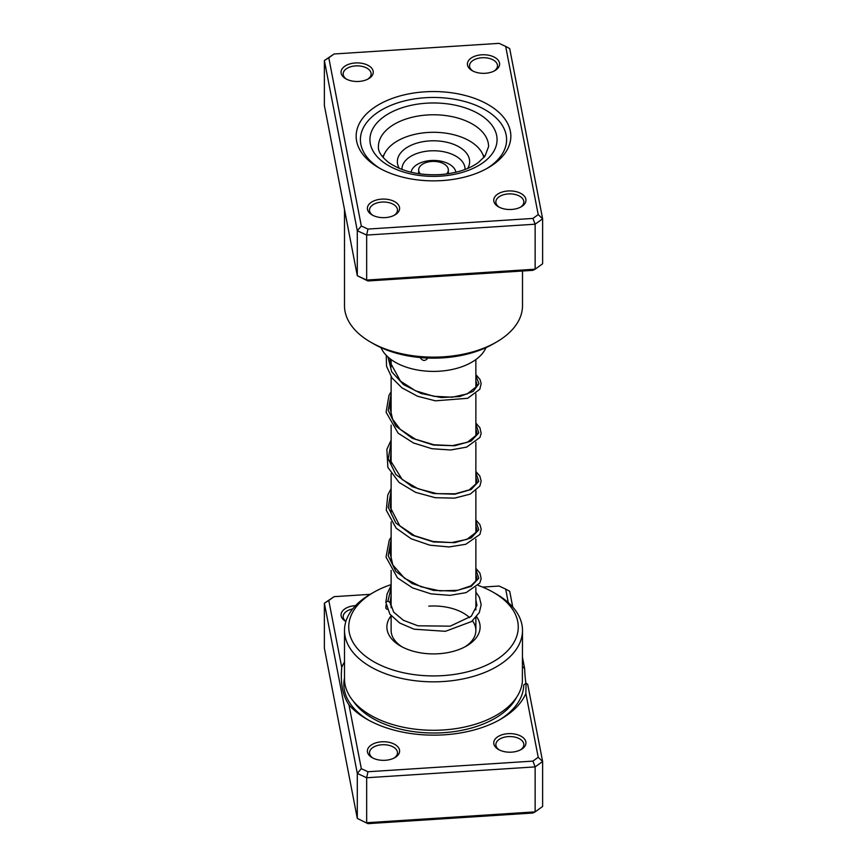 <?xml version="1.0" encoding="UTF-8"?>
<svg xmlns="http://www.w3.org/2000/svg" width="867" height="867" viewBox="0 0 867 867"><rect width="100%" height="100%" fill="white"/><g stroke="black" fill="none" stroke-linecap="round" stroke-linejoin="round"><path stroke-width="1.3" d="M526.052 683.239L527.689 684.28L542.623 761.486L542.623 806.462L535.134 811.87L366.665 822.729L366.665 777.753L357.302 773.429L357.302 818.415L367.944 823.65L357.302 818.415L324.377 648.202L324.377 603.215L334.077 596.669L328.788 600.495L341.728 667.373C340.287 683.207 342.703 695.702 348.978 704.871L361.322 768.693L367.944 771.749L532.923 761.107L538.212 757.292L525.868 693.47L526.052 683.239L523.744 684.919A89.951 51.933 180 0 1 499.078 720.119M344.502 630.45L344.502 678.894A88.998 51.381 0 0 0 443.373 729.96A88.998 51.381 0 0 0 522.378 681.527L522.498 630.45A88.998 51.381 180 0 1 443.373 681.516A88.998 51.381 180 0 1 344.502 630.45A88.998 51.381 180 0 1 370.567 594.112L373.569 592.389A84.76 48.931 0 0 0 357.117 648.202A84.76 48.931 0 0 0 442.907 675.621A84.76 48.931 0 0 0 513.492 643.173A84.76 48.931 0 0 0 493.431 592.389A84.76 48.931 0 0 0 478.15 585.398M525.868 693.47A94.806 54.74 180 0 1 500.833 719.122A94.806 54.74 180 0 1 444.316 734.815A94.806 54.74 180 0 1 366.752 719.122A94.806 54.74 180 0 1 348.978 704.871M341.728 667.373A94.806 54.74 180 0 1 344.502 662.02M381.708 741.805A16.105 9.299 180 0 1 398.007 747.018A16.105 9.299 180 0 1 394.886 757.628A16.105 9.299 180 0 1 385.284 760.294A16.105 9.299 180 0 1 372.106 757.628A16.105 9.299 180 0 1 368.291 747.972A16.105 9.299 180 0 1 381.708 741.805M394.084 758.051A13.98 8.074 0 0 0 397.476 752.784A13.98 8.074 0 0 0 381.946 744.753A13.98 8.074 0 0 0 369.505 752.784A13.98 8.074 0 0 0 372.908 758.051M508.062 733.666A16.105 9.299 180 0 1 524.362 738.868A16.105 9.299 180 0 1 521.23 749.478A16.105 9.299 180 0 1 511.628 752.144A16.105 9.299 180 0 1 498.46 749.478A16.105 9.299 180 0 1 494.645 739.833A16.105 9.299 180 0 1 508.062 733.666M520.428 749.912A13.98 8.074 0 0 0 523.831 744.634A13.98 8.074 0 0 0 508.29 736.603A13.98 8.074 0 0 0 495.859 744.634A13.98 8.074 0 0 0 499.262 749.912M345.857 621.509A16.105 9.299 180 0 1 345.77 621.455A16.105 9.299 180 0 1 341.956 611.799A16.105 9.299 180 0 1 355.372 605.643A16.105 9.299 180 0 1 355.578 605.621M476.601 616.74A46.612 26.91 180 0 1 466.468 646.023A46.612 26.91 180 0 1 438.669 653.74A46.612 26.91 180 0 1 400.532 646.023A46.612 26.91 180 0 1 391.125 615.776M464.896 646.88A42.375 24.471 0 0 0 475.875 630.45A42.375 24.471 0 0 0 472.472 620.826M469.632 617.662A42.375 24.471 0 0 0 428.797 606.131M391.125 584.607A84.76 48.931 0 0 0 373.569 592.389M522.498 657.446L524.633 668.479L522.476 666.615M508.29 602.598L505.678 589.094L509.698 591.272L512.755 607.073M505.678 589.094L499.056 586.038L482.594 587.1M370.176 594.339L334.077 596.669M538.212 757.292L542.623 761.486L535.134 766.894L535.134 811.87L532.923 813.018L367.944 823.65M532.923 761.107L535.134 766.894L366.665 777.753L367.944 771.749M525.922 683.337A14.414 1.3 86.3 0 1 524.633 668.479M361.322 768.693L357.302 773.429L324.377 603.215L328.788 600.495M493.431 592.389L496.433 594.112A88.998 51.381 180 0 1 522.498 630.45M391.125 615.754L391.125 630.45A42.375 24.471 0 0 0 402.104 646.88M352.652 608.959A13.98 8.074 0 0 0 343.169 616.61A13.98 8.074 0 0 0 345.9 621.401M485.292 73.283A16.105 9.299 180 0 1 472.114 70.617A16.105 9.299 180 0 1 468.31 60.972A16.105 9.299 180 0 1 481.716 54.805A16.105 9.299 180 0 1 498.016 60.018A16.105 9.299 180 0 1 494.894 70.617A16.105 9.299 180 0 1 485.292 73.283M494.092 71.051A13.98 8.074 0 0 0 497.495 65.773A13.98 8.074 0 0 0 481.954 57.753A13.98 8.074 0 0 0 469.524 65.773A13.98 8.074 0 0 0 472.916 71.051M511.628 209.456A16.105 9.299 180 0 1 498.46 206.79A16.105 9.299 180 0 1 494.645 197.145A16.105 9.299 180 0 1 508.062 190.978A16.105 9.299 180 0 1 524.362 196.191A16.105 9.299 180 0 1 521.23 206.79A16.105 9.299 180 0 1 511.628 209.456M520.428 207.224A13.98 8.074 0 0 0 523.831 201.946A13.98 8.074 0 0 0 508.29 193.926A13.98 8.074 0 0 0 495.859 201.946A13.98 8.074 0 0 0 499.262 207.224M385.284 217.606A16.105 9.299 180 0 1 372.106 214.94A16.105 9.299 180 0 1 368.291 205.284A16.105 9.299 180 0 1 381.708 199.128A16.105 9.299 180 0 1 398.007 204.33A16.105 9.299 180 0 1 394.886 214.94A16.105 9.299 180 0 1 385.284 217.606M394.084 215.374A13.98 8.074 0 0 0 397.476 210.096A13.98 8.074 0 0 0 381.946 202.065A13.98 8.074 0 0 0 369.505 210.096A13.98 8.074 0 0 0 372.908 215.374M358.938 81.433A16.105 9.299 180 0 1 345.77 78.767A16.105 9.299 180 0 1 341.956 69.122A16.105 9.299 180 0 1 355.372 62.955A16.105 9.299 180 0 1 371.672 68.168A16.105 9.299 180 0 1 368.54 78.767A16.105 9.299 180 0 1 358.938 81.433M367.738 79.2A13.98 8.074 0 0 0 371.141 73.923A13.98 8.074 0 0 0 355.6 65.903A13.98 8.074 0 0 0 343.169 73.923A13.98 8.074 0 0 0 346.572 79.2M496.433 342.086L493.431 343.82A84.76 48.931 180 0 1 442.907 357.854A84.76 48.931 180 0 1 373.569 343.82L370.567 342.086A88.998 51.381 0 0 0 443.373 356.825A88.998 51.381 0 0 0 496.433 342.086A88.998 51.381 0 0 0 522.498 305.758L522.498 271.003M442.083 180.585A77.336 44.651 180 0 1 378.814 167.775A77.336 44.651 180 0 1 360.509 121.434A77.336 44.651 180 0 1 424.917 91.826A77.336 44.651 180 0 1 503.196 116.85A77.336 44.651 180 0 1 488.186 167.775A77.336 44.651 180 0 1 442.083 180.585M425.383 97.722A73.099 42.201 0 0 0 360.401 139.663A73.099 42.201 0 0 0 380.353 168.642A73.099 42.201 180 0 1 360.401 139.663A73.099 42.201 180 0 1 425.383 97.722A73.099 42.201 180 0 1 506.599 139.663A73.099 42.201 0 0 0 425.383 97.722M505.678 46.406L509.698 48.585L542.623 218.798L535.134 224.206L366.665 235.065L357.302 230.741L324.377 60.538L334.077 53.982L328.788 57.807L361.322 226.005L367.944 229.061L532.923 218.43L538.212 214.604L505.678 46.406L499.056 43.35L334.077 53.982M328.788 57.807L324.377 60.538L324.377 105.514L357.302 275.728L366.665 280.052L535.134 269.193L542.623 263.785L542.623 218.798L538.212 214.604M361.322 226.005L357.302 230.741L357.302 275.728L367.944 280.962L532.923 270.331L535.134 269.193L535.134 224.206L532.923 218.43M367.944 280.962L366.665 280.052L366.665 235.065L367.944 229.061M344.502 209.554L344.502 305.758A88.998 51.381 0 0 0 370.567 342.086M486.647 168.642A73.099 42.201 0 0 0 506.599 139.663A73.099 42.201 180 0 1 486.647 168.642M419.465 356.489C422.359 361.398 425.285 361.702 428.233 357.41M447.621 357.464L455.359 356.5M485.975 347.645A54.036 31.19 180 0 1 474.693 360.39A54.036 31.19 180 0 1 421.102 370.567A54.036 31.19 180 0 1 381.025 347.645M382.531 156.829A54.036 31.19 180 0 1 384.233 154.391M482.767 154.391A54.036 31.19 180 0 1 484.469 156.829M446.624 173.953A14.837 8.562 0 0 0 448.337 169.965A14.837 8.562 0 0 0 446.147 165.489A14.837 8.562 0 0 0 429.468 161.717A14.837 8.562 0 0 0 418.663 169.965A14.837 8.562 0 0 0 420.376 173.953M418.663 169.965L418.663 173.422A14.837 8.562 0 0 0 418.674 173.714M483.862 157.556A50.85 29.359 0 0 0 476.861 146.306A50.85 29.359 0 0 0 423.15 132.911A50.85 29.359 0 0 0 383.138 157.556M467.692 168.415A36.143 20.862 0 0 0 464.311 150.75A36.143 20.862 0 0 0 418.111 142.773A36.143 20.862 0 0 0 399.308 168.415M448.326 173.714A14.837 8.562 0 0 0 448.337 173.422L448.337 169.965M475.875 592.128L479.429 597.374L481.174 604.754L479.31 612.579L471.594 621.52L445.421 631.306L414.079 629.193L399.763 623.059L389.868 614.15L385.837 602.359L387.95 600.929L390.052 602.706M386.389 606.542A2.124 1.734 179 0 0 387.202 609.338M516.559 697.339A86.332 49.842 180 0 1 443.373 732.702A86.332 49.842 180 0 1 353.248 701.1M368.518 720.119A89.951 51.933 180 0 1 344.502 678.113M488.587 146.588A55.087 31.808 0 0 0 427.388 114.975A55.087 31.808 0 0 0 378.413 146.588C377.969 151.302 381.361 156.602 388.589 162.465C402.028 171.558 419.173 175.6 440.013 174.603C456.053 173.346 468.819 169.325 478.324 162.541L484.946 156.233L488.587 146.588M426.445 103.195A63.573 36.696 180 0 1 496.672 135.588A63.573 36.696 180 0 1 440.555 176.142A63.573 36.696 180 0 1 370.328 143.738A63.573 36.696 180 0 1 426.445 103.195M464.994 169.488A31.505 18.185 0 0 0 460.355 159.441A31.505 18.185 0 0 0 424.494 151.519A31.505 18.185 0 0 0 402.006 169.488M455.89 172.24A22.477 12.983 0 0 0 452.661 166.637A22.477 12.983 0 0 0 428.385 160.785A22.477 12.983 0 0 0 411.11 172.24M387.95 600.929L391.125 587.772M475.875 569.446L478.779 578.256L471.16 586.395L454.807 591.088L433.5 590.394L412.193 583.589L395.84 571.386L388.221 555.747L391.125 539.437M475.875 521.002L478.779 529.813L471.16 537.952L454.796 542.644L433.5 541.951L412.193 535.145L395.84 522.942L388.221 507.303L391.125 490.993M475.875 472.558L478.779 481.369L471.16 489.508L454.807 494.201L433.5 493.507L412.204 486.701L395.84 474.498L388.221 458.86L391.125 442.549M475.875 424.115L478.779 432.926L471.16 441.065L454.807 445.757L433.5 445.064L412.193 438.258L395.84 426.055L388.221 410.416L391.125 394.106M475.875 375.682L478.952 383.702L473.198 391.375L459.748 396.544L441.216 397.552L421.178 393.531L403.534 384.59L391.7 371.813L387.972 357.009M475.875 359.556L475.875 387.592M475.875 393.802L475.875 436.036M475.875 442.246L475.875 484.48M475.875 490.689L475.875 532.923M475.875 539.133L475.875 581.367M475.875 587.577L475.875 609.891M475.875 617.586L475.875 630.45M391.125 359.556L391.125 366.969M391.125 376.69L391.125 415.412M391.125 425.133L391.125 463.856M391.125 473.577L391.125 512.289M391.125 522.021L391.125 560.743M391.125 570.464L391.125 607.702M390.074 602.532L391.125 595.315M475.875 574.583L476.937 577.91L476.395 580.402L470.792 585.929L457.689 590.308L439.937 590.861L421.004 586.764L404.455 578.191L392.827 564.981L390.074 552.94L391.125 546.763M475.875 526.128L476.937 529.477L476.319 532.132L466.836 539.404L451.696 542.569L433.099 541.496L414.621 535.719L399.752 525.76L390.139 507.141L391.125 498.319M475.875 477.684L476.937 481.077L476.427 483.428L469.199 489.909L455.142 493.8L436.935 493.648L418.111 488.793L402.245 479.559L390.323 460.377L391.125 449.875M475.875 429.252L476.937 432.655L476.362 435.147L467.421 442.278L452.498 445.627L433.933 444.76L415.326 439.168L400.229 429.328L392.643 419.27L390.063 408.368L391.125 401.432M475.875 380.797L476.937 384.244L476.33 386.758L467.096 393.965L452.249 397.194L433.89 396.306L415.51 390.8L400.5 381.144L390.183 362.352L390.096 358.786M390.052 602.37L393.683 612.167L403.415 620.295L417.916 625.801L450.19 626.169L471.323 616.199L476.926 605.361L475.875 599.812M391.125 601.991L390.378 604.819M386.097 604.841L385.826 607.604M385.837 602.359L387.115 593.884L391.125 585.463M475.875 568.373L479.863 572.989L481.163 578.495L479.798 583.068L466.11 592.627L449.886 595.358L431.051 593.873L412.584 587.902L397.444 577.866L386.021 557.058L389.24 540.228L391.125 537.041M475.875 519.929L479.885 524.589L481.174 529.163L479.906 534.419L465.807 544.27L449.139 546.947L429.848 545.191L411.164 538.765L396.165 528.176L386.27 510.251L387.809 494.938L391.125 488.598M475.875 471.485L479.809 476.005L481.174 481.044L479.852 486.084L470.239 494.114L454.59 498.135L435.245 497.701L415.586 492.348L399.037 482.399L387.863 467.378L386.855 449.388L391.125 440.154M475.875 423.042L479.939 427.821L481.152 433.305L479.982 437.391L466.674 447.101L450.677 449.995L431.929 448.716L413.429 442.961L398.094 433.132L386.086 412.215L388.969 395.428L391.125 391.711M475.875 374.598L479.982 379.443L481.152 383.528L479.809 389.272L467.692 398.289L435.375 400.825L417.547 396.241L401.974 387.852L391.96 377.904L386.552 366.286L386.227 355.307"/></g></svg>
